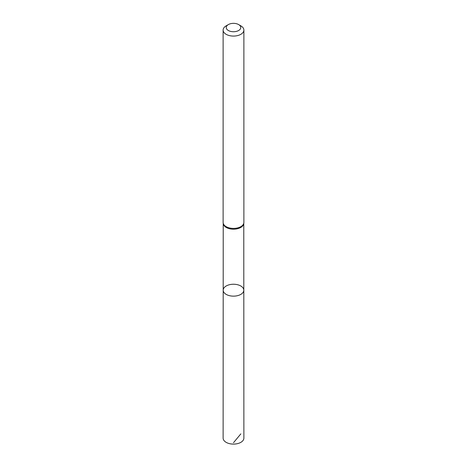 <?xml version="1.0" encoding="UTF-8"?>
<svg xmlns="http://www.w3.org/2000/svg" width="467" height="467" viewBox="0 0 467 467"><rect width="100%" height="100%" fill="white"/><g stroke="black" fill="none" stroke-linecap="round" stroke-linejoin="round"><path stroke-width="0.7" d="M223.144 222.817L223.244 223.658A10.28 5.937 0 0 0 233.5 229.192A10.28 5.937 0 0 0 243.756 223.658L243.856 222.817A10.379 5.989 180 0 1 233.5 228.404A10.379 5.989 180 0 1 223.144 222.817A10.379 5.989 180 0 1 223.121 222.409L223.121 30.086A10.379 5.989 180 0 1 226.162 25.848L228.363 24.576A7.262 4.191 180 0 1 238.637 24.576L238.637 24.576A7.262 4.191 180 0 1 238.637 30.507A7.262 4.191 180 0 1 228.363 30.507A7.262 4.191 180 0 1 228.363 24.576M243.809 290.188A10.309 5.954 180 0 1 233.5 296.142A10.309 5.954 180 0 1 223.191 290.188A10.309 5.954 0 0 0 226.209 294.403A10.309 5.954 0 0 0 237.446 295.693A10.309 5.954 0 0 0 243.809 290.188A10.309 5.954 0 0 0 240.791 285.985A10.309 5.954 0 0 0 229.554 284.695A10.309 5.954 0 0 0 223.191 290.188L223.121 438.116A10.379 5.989 180 0 0 226.162 442.354A10.379 5.989 180 0 0 237.47 443.65A10.379 5.989 180 0 0 243.879 438.116L243.78 223.459M240.838 25.848L238.637 24.576L240.838 25.848A10.379 5.989 180 0 1 243.879 30.086L243.879 222.409A10.379 5.989 180 0 1 243.856 222.817M243.879 30.086A10.379 5.989 180 0 1 233.5 36.076A10.379 5.989 180 0 1 223.121 30.086M240.838 433.878L233.5 442.698M223.22 223.459L223.191 290.188"/></g></svg>
